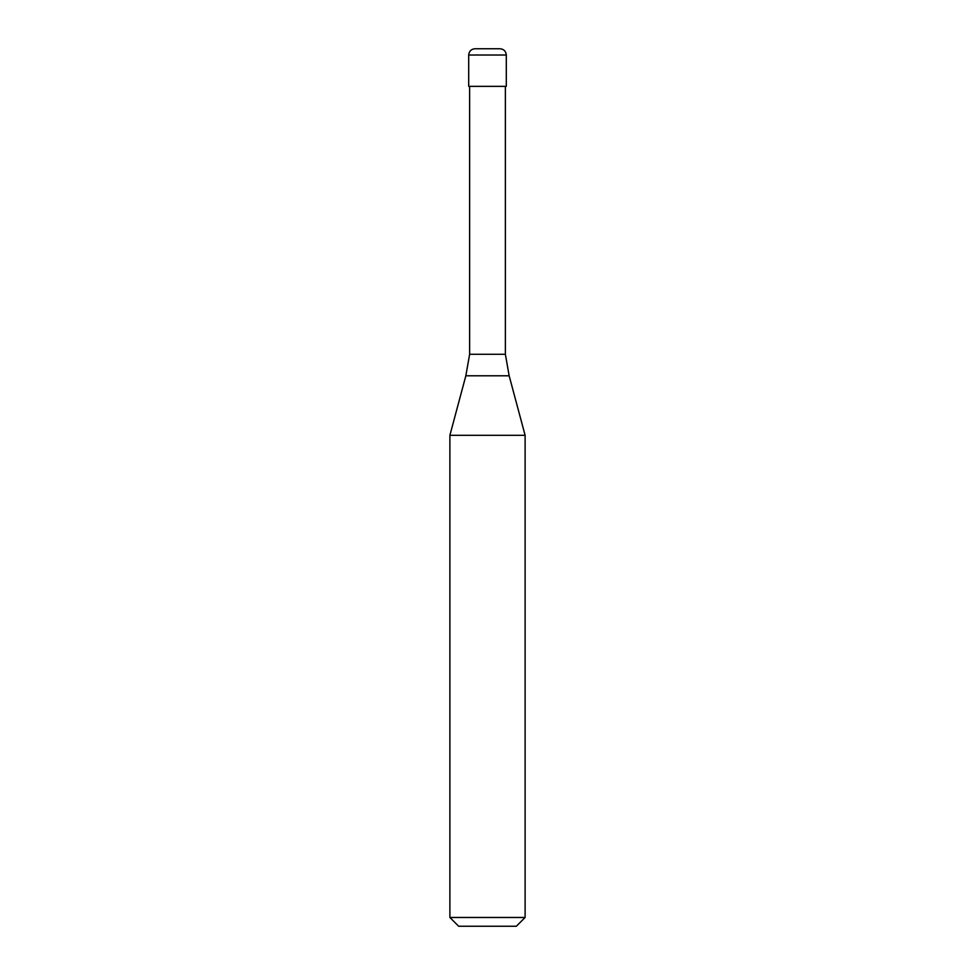 <?xml version="1.0" encoding="UTF-8"?>
<svg xmlns="http://www.w3.org/2000/svg" width="975" height="975" viewBox="0 0 975 975"><rect width="100%" height="100%" fill="white"/><g stroke="black" fill="none" stroke-linecap="round" stroke-linejoin="round"><path stroke-width="1.46" d="M500.041 48.75L474.959 48.75C471.157 49.116 469.072 51.212 468.695 55.014L506.305 55.014C505.928 51.212 503.843 49.116 500.041 48.75M506.305 55.014L506.305 86.361L468.695 86.361L468.695 55.014M505.367 86.361L505.367 354.266L469.633 354.266L465.843 375.789L509.157 375.789L525.111 435.313L449.889 435.313L449.889 917.475L525.111 917.475L525.111 435.313M525.111 917.475L516.336 926.25L458.664 926.25L449.889 917.475M505.367 354.266L509.157 375.789M469.633 86.361L469.633 354.266M465.843 375.789L449.889 435.313"/></g></svg>
